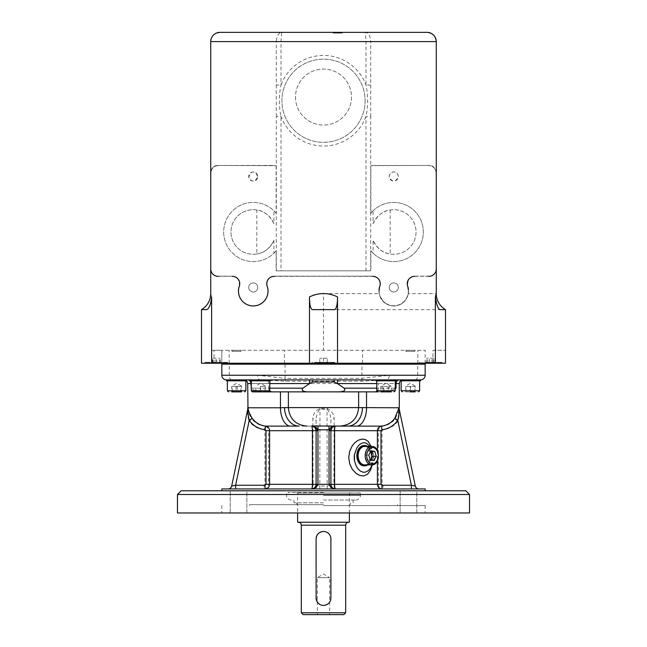 <?xml version="1.0" encoding="UTF-8"?>
<svg xmlns="http://www.w3.org/2000/svg" width="647" height="647" viewBox="0 0 647 647"><rect width="100%" height="100%" fill="white"/><g stroke="black" fill="none" stroke-linecap="round" stroke-linejoin="round"><path stroke-width="0.49" stroke-dasharray="3.23 2.43" d="M219.98 32.35L281.68 32.35L281.008 41.594L281.008 85.064C278.8 95.513 278.8 105.962 281.008 116.428L281.008 270.818L276.115 270.818L370.885 270.818L370.885 250.761A29.576 29.576 0 0 0 413.967 253.584A29.576 29.576 0 0 0 413.967 210.412A29.576 29.576 0 0 0 370.885 213.227L370.885 165.664L428.872 165.446A7.392 7.392 0 0 1 436.264 172.838L436.264 41.594L370.699 41.594L370.699 85.064L365.992 85.064L365.992 41.594L365.345 32.35C368.531 32.787 370.31 35.868 370.699 41.594L276.301 41.594C276.69 35.868 278.469 32.787 281.655 32.35L281.655 32.35M212.831 358.252L220.182 358.252L212.378 358.252L212.831 358.252L212.831 362.878L212.378 362.878L220.182 362.878L212.831 362.878M216.737 362.878L216.737 358.252M220.182 362.878L220.182 358.252M219.737 362.878L219.737 358.252M215.831 362.878L215.831 358.252M212.378 362.878L212.378 358.252M227.315 362.878L205.188 362.878L227.315 362.878M227.315 362.32L205.188 362.32L227.315 362.32M246.458 380.808L226.45 380.808M232.928 380.808L245.86 380.808L232.928 380.808M246.07 379.878L381.884 379.878A3.696 3.542 -90 0 0 378.349 383.582L395.252 383.582M246.717 379.878L226.45 379.878A4.618 4.618 0 0 1 221.832 375.26L221.832 364.172A4.618 4.618 0 0 1 221.921 363.242L201.492 363.242M285.57 381.253A4.618 2.289 -90 0 1 285.06 378.349L361.94 378.349L389.227 375.26A4.618 2.289 -90 0 1 386.946 379.878L420.55 379.878L386.946 379.878L361.43 381.253L285.57 381.253L260.054 379.878A4.618 2.289 90 0 1 257.773 375.26L285.06 378.349L285.06 364.172A4.618 2.289 90 0 1 285.109 363.242M400.93 379.878L381.884 379.878M420.55 380.808L400.542 380.808M389.227 375.26L425.168 375.26A4.618 4.618 0 0 1 420.55 379.878L400.283 379.878M406.106 380.808L419.628 380.808L406.106 380.808M445.508 363.242L221.921 363.242M416.781 512.982L400.145 512.982L416.781 512.982L416.781 490.798L400.145 490.798L416.781 490.798L400.145 490.798L416.781 490.798L416.781 512.982L400.145 512.982L416.781 512.982M246.855 512.982L230.219 512.982L246.855 512.982L246.855 490.798L230.219 490.798L246.855 490.798L230.219 490.798L246.855 490.798L246.855 512.982L230.219 512.982L246.855 512.982M370.254 446.43L372.114 449.568L373.586 454.501A13.862 9.802 -90 0 1 373.586 460.543L372.373 464.878M368.458 447.675A10.166 7.19 -90 0 1 368.458 463.673M372.017 465.686L372.785 454.768L371.16 446.43M373.586 454.501L373.586 460.543M323.5 502.808L293.924 502.808L323.5 502.808M323.5 500.042L355.85 500.042L323.5 500.042M323.5 504.66L249.556 504.66L323.5 504.66M323.5 505.582L425.168 505.582L323.5 505.582M323.5 512.982L425.168 512.982L323.5 512.982M177.464 512.982L469.536 512.982M177.464 494.494L469.536 494.494M181.16 490.798L465.84 490.798M323.5 490.798L425.168 490.798L323.5 490.798M425.168 488.946L221.832 488.946M425.079 363.242A4.618 4.618 0 0 1 425.168 364.172L417.703 364.172A4.618 2.289 90 0 0 417.655 363.242M270.697 379.878L260.531 379.878M386.008 379.878L396.134 379.878M395.252 388.734L389.057 391.467L377.622 391.872L385.725 391.872M272.193 391.872L261.275 391.872C256.681 391.435 253.244 390.198 250.963 388.168M358.624 391.872L280.458 391.872M358.551 391.872L358.575 407.61C357.451 418.835 351.289 424.998 340.063 426.098L340.112 426.098A18.488 18.464 90 0 0 358.575 407.61L358.551 391.872M261.275 391.872L268.917 391.872M334.483 488.889L334.588 488.946A3.696 3.696 0 0 1 330.892 485.25L330.892 420.857C330.86 416.021 329.63 412.188 327.196 409.349L319.804 409.349C317.37 412.188 316.14 416.021 316.108 420.857L316.108 484.328L313.099 484.328L312.849 418.674C312.97 414.29 315.348 410.877 319.974 408.459L327.026 408.459C331.652 410.877 334.022 414.282 334.151 418.674L333.901 484.328L334.588 488.946L312.412 488.946L313.099 484.328L268.594 484.328C268.311 487.151 266.774 488.687 264 488.946L264 485.25L264.93 484.328L264.93 430.716L268.594 430.716L268.594 484.328L264.93 484.328M264.93 430.716L264.113 429.802L264.55 426.13C267.033 426.624 268.384 428.152 268.594 430.716L316.108 430.716L316.108 485.25L319.804 486.01L327.196 486.01L330.892 485.25A3.696 3.696 0 0 0 334.588 488.946L383 488.946C380.226 488.687 378.689 487.142 378.406 484.328L330.892 484.328L330.892 430.716A4.618 4.618 0 0 1 330.94 430.061A4.618 4.618 0 0 0 330.892 430.716L378.406 430.716C378.616 428.152 379.967 426.624 382.45 426.13C387.634 425.427 391.839 423.049 395.058 418.989L398.819 411.257L399.264 408.742A3.696 3.696 168.2 0 0 399.336 409.672C399.652 412.705 399.199 416.563 397.978 421.229C394.12 426.106 389.09 428.961 382.887 429.802L382.07 430.716L382.07 484.328L378.406 484.328L378.406 430.716L382.07 430.716M312.412 488.946A3.696 3.696 0 0 0 316.108 485.25A3.696 3.696 0 0 1 312.412 488.946L235.621 488.946L235.621 485.25L264 485.25M264.113 429.802C257.91 428.961 252.88 426.106 249.022 421.229L251.942 418.989C255.161 423.049 259.366 425.427 264.55 426.13L312.493 426.13A3.696 3.672 180 0 1 316.108 429.802M228.067 488.946L235.621 488.946L228.067 488.946A3.696 3.696 0 0 0 231.691 486.01L235.621 485.25L249.022 421.229C247.801 416.563 247.348 412.705 247.664 409.672A3.696 3.696 -168.2 0 0 247.736 408.726C247.752 411.306 249.152 414.735 251.942 418.989M235.621 488.946L418.933 488.946L383 488.946L383 485.25L411.379 485.25L411.379 488.946M231.691 486.01L247.664 409.672M330.892 429.802A3.696 3.672 0 0 1 334.507 426.13L382.45 426.13L382.887 429.802M330.892 485.25L330.892 420.857A3.696 2.192 0 0 1 334.151 418.674M327.196 488.946L327.026 408.459M319.804 488.946L319.974 408.459M316.108 485.25L316.108 420.857A3.696 2.192 180 0 0 312.849 418.674M395.058 418.989L397.978 421.229L411.379 485.25L415.309 486.01L399.11 408.572M347.827 426.098L335.518 426.098M323.5 493.014L360.468 493.014L323.5 493.014M311.482 426.098A4.618 4.618 0 0 1 314.765 427.465A4.618 4.618 0 0 0 311.482 426.098M316.06 430.061A4.618 4.618 0 0 1 316.108 430.716A4.618 4.618 0 0 0 316.06 430.061M306.864 426.098L306.888 426.098A18.488 18.464 -90 0 1 288.425 407.61L288.425 391.872L288.449 407.61C289.549 418.835 295.711 424.998 306.937 426.098M335.518 488.946A4.618 4.618 0 0 1 333.569 488.517A4.618 4.618 0 0 0 335.518 488.946M328.967 426.098L318.033 426.098M405.968 351.232L414.929 351.361L405.839 351.361L405.839 350.302L414.929 350.302L405.839 350.302M232.208 351.232L241.161 351.361L232.071 351.361L232.071 350.302L241.161 350.302L232.071 350.302M424.893 362.32L441.812 362.32L424.893 362.32M314.806 362.32L334.588 362.32L314.806 362.32M211.618 350.302L221.832 350.302L221.832 363.242L221.832 350.302L425.168 350.302L211.618 350.302L211.618 296.933C210.453 292.428 210.453 292.428 211.618 296.933C210.922 304.227 209.28 308.457 206.7 309.638L201.492 309.638M425.168 363.242L425.168 350.302L425.168 363.242M432.989 350.302L445.508 350.302L432.989 350.302L432.989 363.242M337.621 32.35L333.254 32.35L333.051 33.102L342.198 33.102L333.051 33.102L333.051 32.35L342.198 32.35L333.051 32.35L342.198 32.35L342.198 33.102L341.996 32.35L337.621 32.35M333.254 32.35L341.996 32.35M257.797 176.542C254.336 170.193 251.319 170.412 248.755 177.205C251.974 182.672 254.983 182.454 257.797 176.542A4.545 4.545 0 0 0 250.979 172.603A4.545 4.545 0 0 0 250.979 180.473A4.545 4.545 0 0 0 257.797 176.542M398.293 176.542C397.719 170.218 389.243 170.371 389.251 177.213C392.64 182.672 395.657 182.446 398.293 176.542A4.545 4.545 0 0 0 391.475 172.603A4.545 4.545 0 0 0 391.475 180.473A4.545 4.545 0 0 0 398.293 176.542M398.293 287.454A4.545 4.545 0 0 1 391.475 291.393A4.545 4.545 0 0 1 391.475 283.515A4.545 4.545 0 0 1 398.293 287.454A4.545 4.545 0 0 0 391.475 283.515A4.545 4.545 0 0 0 391.475 291.393A4.545 4.545 0 0 0 398.293 287.454M257.797 287.454A4.545 4.545 0 0 1 250.979 291.393A4.545 4.545 0 0 1 250.979 283.515A4.545 4.545 0 0 1 257.797 287.454A4.545 4.545 0 0 0 250.979 283.515A4.545 4.545 0 0 0 250.979 291.393A4.545 4.545 0 0 0 257.797 287.454M256.827 253.996C263.96 253.179 269.662 248.626 273.916 240.352L273.916 253.155A29.576 29.576 0 0 1 232.257 252.823A29.576 29.576 0 0 1 232.257 211.165A29.576 29.576 0 0 1 273.916 210.833L273.916 223.636C269.678 215.378 263.976 210.825 256.827 209.992A22.289 22.289 0 0 0 230.963 231.998A22.289 22.289 0 0 0 256.827 253.996L256.827 209.992M273.916 240.352A22.289 22.289 0 0 1 239.73 249.718A22.289 22.289 0 0 1 239.73 214.27A22.289 22.289 0 0 1 273.916 223.636M218.128 165.664A7.182 7.182 0 0 0 210.954 172.838L210.736 270.818L210.736 172.838A7.392 7.392 0 0 1 218.128 165.446L276.115 165.664L276.115 213.227L273.916 210.833M276.115 213.227A29.576 29.576 0 0 0 233.033 210.412A29.576 29.576 0 0 0 233.033 253.584A29.576 29.576 0 0 0 276.115 250.761L276.115 270.818M273.916 253.155L276.115 250.761M295.501 97.05A27.999 27.999 0 0 0 337.499 121.296A27.999 27.999 0 0 0 337.499 72.804A27.999 27.999 0 0 0 295.501 97.05A27.999 27.999 0 0 0 323.5 125.049A27.999 27.999 0 0 0 351.499 97.05A27.999 27.999 0 0 0 323.5 69.051A27.999 27.999 0 0 0 295.501 97.05M365.094 100.746A41.594 41.594 0 0 1 302.707 136.768A41.594 41.594 0 0 1 302.707 64.724A41.594 41.594 0 0 1 365.094 100.746A41.594 41.594 0 0 0 294.87 70.58A41.594 41.594 0 0 0 307.082 138.959A41.594 41.594 0 0 0 365.094 100.746M365.992 270.818L365.992 116.428L370.699 116.428L370.699 270.818L281.008 270.818M276.301 270.818L276.301 116.428L281.008 116.428A45.29 45.29 0 0 0 365.992 116.428C368.2 105.987 368.2 95.53 365.992 85.064A45.29 45.29 0 0 0 281.008 85.064L276.301 85.064L276.301 41.594L210.736 41.594L210.954 172.838M210.736 172.838C211.957 167.419 214.424 164.961 218.128 165.446L276.115 165.664M210.954 268.966A7.182 7.182 0 0 0 218.128 276.148L232.338 276.148A7.61 7.61 0 0 1 239.511 286.289A14.574 14.574 0 0 0 253.252 305.724A14.574 14.574 0 0 0 266.993 286.289A7.61 7.61 0 0 1 274.166 276.148L372.834 276.148A7.61 7.61 0 0 1 380.007 286.289A14.574 14.574 0 0 0 393.748 305.724A14.574 14.574 0 0 0 407.489 286.289A7.61 7.61 0 0 1 414.662 276.148L428.872 276.148A7.182 7.182 0 0 0 436.046 268.966L436.046 172.838A7.182 7.182 0 0 0 428.872 165.664M266.993 286.289L267.195 286.217C271.255 296.941 260.798 307.188 252.71 305.926C244.647 306.193 235.751 297.11 239.309 286.217C239.511 279.512 237.182 276.22 232.338 276.358L218.128 276.148M309.468 350.302L309.468 296.933C309.784 305.133 310.714 309.371 312.234 309.638L445.508 309.638M370.699 85.064L370.699 116.428M276.301 116.428L276.301 85.064M216.349 33.094L213.389 35.108L211.423 38.092L210.736 41.594M372.834 276.148L274.166 276.358C268.659 277.037 266.329 280.321 267.195 286.217M408.427 289.371A14.792 14.792 0 0 1 394.193 305.934A14.792 14.792 0 0 1 378.98 290.26M428.872 276.148L414.662 276.358C409.818 276.22 407.489 279.512 407.691 286.217L408.322 293.625L436.264 293.625M436.046 172.838L436.264 172.838C435.043 167.419 432.576 164.961 428.872 165.446L370.885 165.664M436.046 268.966L436.029 270.818C435.253 274.013 432.867 275.865 428.872 276.358L414.662 276.148M436.264 268.966L436.264 270.818M372.211 165.446L428.872 165.446M274.166 276.148L372.834 276.358C378.349 277.037 380.671 280.329 379.805 286.217L379.166 293.625C382.628 303.063 388.459 307.074 396.651 305.651C402.806 304.381 406.696 300.378 408.322 293.625M232.338 276.148L218.128 276.358C214.133 275.865 211.747 274.013 210.971 270.818L210.736 270.818M365.345 32.35L427.02 32.35M218.128 165.446L274.789 165.446M309.468 296.933L313.099 295.258M314.733 294.749L319.667 293.827M321.041 293.706L323.5 293.625L323.5 350.302M414.889 391.896L415.115 386.348L405.653 386.348L415.115 386.348L415.115 391.896L410.158 391.896L410.158 386.348M405.879 391.896L405.879 386.348L405.653 391.896L415.115 391.896L405.653 391.896M410.61 386.348L410.61 391.896M383.857 386.348L391.314 386.348L380.703 386.348L383.857 386.348L383.857 391.896L391.314 391.896L389.162 391.896L389.162 386.348M380.962 386.186L380.703 391.896L391.314 391.896L391.314 386.348L386.008 383.267L380.962 386.186M388.16 386.348L388.16 391.896M382.854 386.348L382.854 391.896M393.465 380.808L376.764 380.808L393.465 380.808M240.91 391.896L240.91 386.348L231.723 386.348L241.509 386.348L241.509 391.896L231.723 391.896L241.509 391.896L231.723 391.896L231.723 386.348L232.33 386.348L232.33 391.896M236.009 386.348L236.009 391.896M237.223 386.348L237.223 391.896M260.377 386.348L265.221 386.348L260.377 386.348L260.377 391.896L265.221 391.896L265.221 386.348L265.076 391.896M260.377 391.896L255.832 391.896L255.832 386.348L255.977 391.896M260.676 386.348L260.676 391.896M256.131 380.808L269.767 380.808L256.131 380.808M268.659 391.896L252.395 391.896M270.697 380.808L250.357 380.808M396.174 379.878L375.842 379.878M396.174 380.808L375.842 380.808M334.588 362.878L312.412 362.878L334.588 362.878L334.588 362.32L335.518 363.242M323.5 362.878L319.804 362.878L327.196 362.878L323.5 362.878L323.5 358.252L327.196 358.252L319.804 358.252L323.5 358.252L323.5 362.878M319.804 362.878L319.804 358.252L319.804 362.878M327.196 362.878L327.196 358.252L327.196 362.878M420.097 362.878L441.812 362.878L420.097 362.878M429.487 362.878L434.873 362.878L426.559 362.878L429.487 362.878L429.487 358.252L426.559 358.252L434.873 358.252L429.487 358.252M434.873 362.878L434.873 358.252M433.644 362.878L433.644 358.252M431.945 362.878L431.945 358.252M427.796 362.878L427.796 358.252M426.559 362.878L426.559 358.252M297.62 493.014L349.38 493.014L297.62 493.014L297.62 512.982M349.38 522.218L297.62 522.218M298.356 522.218L348.644 522.218L298.356 522.218M343.832 614.65L303.168 614.65M329.647 614.65L317.353 614.65L329.647 614.65L329.647 577.682L317.353 577.682L329.647 577.682L323.5 573.986L317.353 577.682L317.353 614.65M301.316 612.798L345.684 612.798M316.108 598.014L316.108 538.862M330.892 598.014L330.892 538.862C330.455 534.365 327.997 531.899 323.5 531.462M318.882 603.788L321.179 605.034L325.037 605.244L328.692 603.279L330.601 600.084M323.5 492.456L288.198 492.456L323.5 492.456M367.666 464.918A10.166 7.19 90 0 0 371.863 455.674A10.166 7.19 90 0 0 367.666 446.43M364.673 446.43A9.244 6.535 -90 0 1 371.208 455.674A9.244 6.535 -90 0 1 364.673 464.918M370.828 451.371L367.075 450.789L364.843 455.092L366.364 459.977L370.116 460.559L370.286 459.977L366.364 459.977M370.998 450.789L367.075 450.789M364.843 455.092L368.766 455.092M370.116 460.559L374.039 460.559M373.084 210.833A29.576 29.576 0 0 1 414.743 211.165A29.576 29.576 0 0 1 414.743 252.823A29.576 29.576 0 0 1 373.084 253.155L373.084 240.352C377.338 248.626 383.04 253.179 390.173 253.996A22.289 22.289 0 0 0 416.037 231.998A22.289 22.289 0 0 0 390.173 209.992C383.04 210.817 377.338 215.362 373.084 223.636L373.084 210.833L370.885 213.227M370.885 250.761L373.084 253.155M373.084 223.636A22.289 22.289 0 0 1 407.27 214.27A22.289 22.289 0 0 1 407.27 249.718A22.289 22.289 0 0 1 373.084 240.352M390.173 209.992L390.173 253.996M399.288 383.582L247.712 383.582M415.414 379.878A4.618 2.289 -90 0 0 417.703 375.26L417.703 364.172L229.297 364.172A4.618 2.289 90 0 1 229.345 363.242M231.586 379.878A4.618 2.289 90 0 1 229.297 375.26L229.297 364.172L221.832 364.172M361.43 381.253A4.618 2.289 -90 0 0 361.94 378.349L361.94 364.172A4.618 2.289 90 0 0 361.891 363.242M221.832 375.26L257.773 375.26M251.287 383.582L268.651 383.582A3.696 3.542 90 0 0 265.116 379.878M269.767 388.168L268.651 388.168L268.651 383.582L269.767 383.582M376.764 383.582L378.349 383.582L378.349 388.168L376.764 388.168M269.767 390.861A3.696 3.542 -90 0 1 268.651 388.168L251.287 388.168M247.712 407.78L399.288 407.78M377.411 450.466L377.411 460.882M376.845 391.192A3.696 3.542 -90 0 0 378.349 388.168L395.252 388.168M382.07 484.328L383 485.25M323.5 495.416L360.468 495.416L323.5 495.416M417.816 363.242L417.816 350.302M362.53 363.242L362.53 350.302M214.011 363.242L214.011 350.302M229.184 363.242L229.184 350.302M284.47 363.242L284.47 350.302M323.557 293.625L379.166 293.625M401.14 390.788L419.628 390.788M376.764 390.788L395.252 390.788M227.372 390.788L245.86 390.788M251.287 390.788L269.767 390.788M345.684 525.178L301.316 525.178M371.734 464.918A9.244 6.535 90 0 0 378.269 455.674A9.244 6.535 90 0 0 371.734 446.43M227.372 362.878L227.372 362.32L228.302 363.242M205.188 362.878L205.188 362.32L204.266 363.242M246.782 380.808L246.782 379.878M400.218 380.808L400.218 379.878M400.145 512.982L400.145 490.798L400.145 512.982M230.219 512.982L230.219 490.798L230.219 512.982M368.604 470.385C369.202 470.377 370.157 468.565 371.483 464.934L372.049 452.924C371.046 448.088 369.898 445.338 368.604 444.659M293.924 500.042L293.924 502.808M353.076 500.042L353.076 502.808M296.698 502.808L296.698 504.66M350.302 502.808L350.302 504.66M249.556 504.66L249.556 505.582M397.444 504.66L397.444 505.582M221.832 505.582L221.832 512.982M425.168 505.582L425.168 512.982M355.85 500.042C358.656 499.759 360.193 498.222 360.468 495.416L360.468 493.014M291.15 500.042C288.344 499.759 286.807 498.222 286.532 495.416L286.532 493.014M414.929 350.302L414.792 351.232M241.161 350.302L241.032 351.232M419.628 362.878L419.628 362.32L418.698 363.242M441.812 362.878L441.812 362.32L442.734 363.242M312.412 362.878L312.412 362.32L311.482 363.242M415.01 385.944L410.384 383.267L405.758 385.944M241.266 385.952L236.616 383.267L231.966 385.952M265.149 385.944L260.531 383.267L255.905 385.944M349.38 512.982L349.38 493.014M296.876 492.456L296.876 493.014M350.124 492.456L350.124 493.014M288.198 492.456L288.198 493.014M358.802 492.456L358.802 493.014"/><path stroke-width="0.97" d="M318.033 426.098L318.033 429.794L329.113 429.794A6.47 6.47 0 0 0 329.048 430.716L329.048 484.328L330.892 484.328A4.618 4.618 0 0 0 333.569 488.517L335.518 488.946C332.712 488.671 331.175 487.126 330.892 484.328L330.892 430.716A4.618 4.618 0 0 1 335.518 426.098L311.878 425.912L314.765 427.465A1.852 0.954 -44.7 0 0 316.068 427.368L311.482 426.098A4.618 0.922 -90 0 1 312.412 430.716L312.412 484.328A4.618 0.922 -90 0 1 311.482 488.946L316.108 487.563L317.952 484.328L317.952 430.716L316.108 430.716L316.108 484.328C315.825 487.126 314.288 488.671 311.482 488.946A4.618 4.618 0 0 0 316.108 484.328L329.048 484.328L330.892 487.563L335.518 488.946A4.618 0.922 90 0 1 334.588 484.328L334.588 430.716A4.618 0.922 90 0 1 335.518 426.098A4.618 4.618 0 0 0 332.234 427.465L335.122 425.912L330.932 427.368L329.113 429.794L330.94 430.061L332.234 427.465A1.852 0.954 44.7 0 1 330.932 427.368M400.542 380.808L420.55 380.808L420.55 379.878L226.45 379.878A4.618 4.618 0 0 1 221.832 375.26A4.618 4.618 0 0 0 226.45 379.878L226.45 380.808L246.458 380.808M372.373 464.878L370.133 468.768L368.289 470.652L365.482 472.124L363.266 472.261L360.403 471.129L357.896 468.743L356.109 465.856L354.451 460.543A13.862 9.802 -90 0 1 354.451 454.501L357.095 447.433L359.109 444.958L361.827 443.163L364.026 442.734L366.234 443.171L370.254 446.43M364.673 465.84L364.018 465.84A10.166 7.19 -90 0 1 357.039 458.076A10.166 7.19 -90 0 1 360.727 446.64A10.166 7.19 -90 0 1 364.018 445.508L364.673 445.508A10.166 7.19 90 0 0 361.374 446.64A10.166 7.19 90 0 0 357.686 458.076A10.166 7.19 90 0 0 364.673 465.84A10.166 7.19 90 0 0 367.666 464.918M364.35 445.516A10.166 7.19 -90 0 1 368.458 447.675M368.458 463.673A10.166 7.19 -90 0 1 364.35 465.832M354.451 460.543L354.451 454.501M371.16 446.43L368.297 441.529L365.329 439.507L361.802 439.087L358.042 440.324L354.451 443.082L352.138 445.985L349.647 451.388L348.749 457.518L349.639 463.64L352.122 469.026L356.182 473.499L359.902 475.529L363.598 475.957L367.609 474.17L370.545 470.102L372.017 465.686M323.5 512.982L177.464 512.982L177.464 494.494L469.536 494.494L469.536 512.982L323.5 512.982M469.536 494.494L465.84 490.798L181.16 490.798L177.464 494.494M221.832 490.798L221.832 488.946L425.168 488.946L425.168 490.798M221.921 363.242A4.618 4.618 0 0 0 221.832 364.172L425.168 364.172A4.618 4.618 0 0 0 425.079 363.242A4.618 4.618 0 0 1 425.168 364.172L425.168 375.26L425.168 364.172M420.55 379.878A4.618 4.618 0 0 0 425.168 375.26L221.832 375.26L221.832 364.172M338.292 379.878A3.696 0.898 -90 0 0 337.394 383.582L344.115 388.168C346.994 391.645 339.958 392.001 337.459 391.872L309.541 391.872C307.042 392.001 300.006 391.645 302.885 388.168L309.606 383.582A3.696 0.898 90 0 0 308.708 379.878M269.767 383.582L309.606 383.582L312.881 382.029L312.881 379.878M334.119 379.878L334.119 382.029L337.394 383.582L376.764 383.582M399.579 379.878A3.696 3.542 -90 0 0 396.037 383.582L396.037 388.168L395.252 388.734M337.459 391.872L377.622 391.872L358.624 391.872L358.624 407.61L284.567 407.61A18.488 14.606 90 0 0 299.173 426.098L265.585 426.13C259.997 425.402 255.533 422.782 252.201 418.261C249.71 414.339 248.327 410.845 248.06 407.78L247.89 408.572A3.696 3.437 11.8 0 0 247.963 407.812M394.799 418.261C391.467 422.782 387.003 425.402 381.415 426.13L381.843 429.802C388.491 428.929 393.813 425.783 397.792 420.356L394.799 418.261L399.037 407.812A3.696 3.437 -11.8 0 0 399.11 408.572C399.32 411.322 398.884 415.245 397.792 420.356L411.379 485.25L411.379 488.946M284.567 407.61L280.458 407.78L280.458 391.872L272.193 391.872L309.541 391.872M251.287 388.41L250.963 383.582A3.696 3.542 90 0 0 247.421 379.878M268.917 391.872L272.193 391.872A3.696 3.542 -90 0 1 269.767 390.861M235.621 488.946L235.621 485.25L231.691 486.01A3.696 3.696 0 0 1 228.067 488.946A3.696 3.696 0 0 0 231.691 486.01L247.89 408.572C247.68 411.322 248.116 415.245 249.208 420.356L252.201 418.261M265.157 429.802L265.99 430.716L265.99 484.328L269.589 484.328C269.289 487.159 267.777 488.703 265.044 488.946L265.044 485.25L235.621 485.25L249.208 420.356C253.195 425.783 258.509 428.929 265.157 429.802L265.585 426.13C268.036 426.616 269.37 428.144 269.589 430.716L316.108 430.716A4.618 4.618 0 0 0 316.06 430.061L317.887 429.794L316.068 427.368M399.11 408.572L415.309 486.01A3.696 3.696 0 0 0 418.933 488.946A3.696 3.696 0 0 1 415.309 486.01L411.379 485.25L381.956 485.25L381.956 488.946C379.223 488.703 377.711 487.159 377.411 484.328L377.411 460.882M340.063 426.098L381.415 426.13C378.964 426.616 377.63 428.144 377.411 430.716L377.411 450.466M328.967 429.794L328.967 426.098M311.482 426.098A4.618 4.618 0 0 1 314.765 427.465L316.06 430.061A4.618 4.618 0 0 0 314.765 427.465A4.618 4.618 0 0 1 316.06 430.061M265.99 430.716L269.589 430.716L269.589 484.328L316.108 484.328A4.618 4.618 0 0 1 311.482 488.946M330.94 430.061A4.618 4.618 0 0 1 335.518 426.098L340.112 426.098C351.361 424.998 357.524 418.835 358.624 407.61L362.433 407.61A18.488 14.606 -90 0 1 347.827 426.098M333.569 488.517A4.618 4.618 0 0 1 330.892 484.328L381.01 484.328L381.01 430.716L381.843 429.802M381.01 430.716L329.048 430.716M398.94 407.78L362.433 407.61M435.382 363.242L445.508 363.242L445.508 309.638L440.3 309.638C438.213 309.387 436.579 305.149 435.382 296.933L435.382 363.242L309.468 363.242L309.468 296.933C309.501 304.227 310.423 308.457 312.234 309.638L334.766 309.638C336.561 308.49 337.483 304.26 337.532 296.933C328.166 292.428 318.809 292.428 309.468 296.933M211.618 363.242L211.618 296.933C210.453 292.428 210.453 292.428 211.618 296.933C210.906 304.26 209.264 308.49 206.7 309.638L201.492 309.638L201.492 363.242L309.468 363.242M218.128 276.358A7.392 7.392 0 0 1 210.736 268.966M274.166 276.358A7.392 7.392 0 0 0 267.195 286.217A14.792 14.792 0 0 1 253.252 305.942A14.792 14.792 0 0 1 239.309 286.217A7.392 7.392 0 0 0 232.338 276.358M281.68 32.35L333.051 32.35M342.198 32.35L365.32 32.35M445.508 309.638A18.488 18.488 0 0 1 436.264 293.625L436.264 41.594A9.244 9.244 0 0 0 427.02 32.35L219.964 32.35L216.349 33.094M378.98 290.26A14.792 14.792 0 0 1 379.805 286.217A7.392 7.392 0 0 0 372.834 276.358M414.662 276.358A7.392 7.392 0 0 0 407.691 286.217A14.792 14.792 0 0 1 408.427 289.371M436.264 172.838L436.264 268.966A7.392 7.392 0 0 1 428.872 276.358M201.492 309.638C207.428 305.942 210.51 300.612 210.736 293.625L210.736 41.594L436.264 41.594C435.714 35.981 432.633 32.9 427.02 32.35M219.98 32.35A9.244 9.244 0 0 0 210.736 41.594M436.264 293.625L435.382 296.933M313.099 295.258L314.733 294.749M319.667 293.827L321.041 293.706M337.532 296.933L337.532 363.242M410.158 391.896L415.115 391.896M389.162 391.896L383.857 391.896M380.703 391.896L391.314 391.896M231.723 391.896L241.509 391.896M265.221 391.896L255.832 391.896M251.287 390.788L252.395 391.896L268.659 391.896L269.767 390.788L251.287 390.788L251.287 380.808M260.531 379.878L270.697 379.878L270.697 380.808L250.357 380.808L250.357 379.878M396.134 379.878L396.174 380.808L375.842 380.808L375.842 379.878L386.008 379.878M349.38 512.982L349.38 522.218L297.62 522.218L297.62 512.982M298.356 522.218C300.143 522.412 301.13 523.399 301.316 525.178L345.684 525.178C345.862 523.383 346.849 522.404 348.644 522.218M301.316 612.798L303.168 614.65L343.832 614.65L345.684 612.798L301.316 612.798L301.316 525.178M323.5 531.462C319.003 531.899 316.545 534.365 316.108 538.862A7.392 7.392 0 0 1 323.5 531.462A7.392 7.392 0 0 1 330.892 538.862L330.892 598.014A7.392 7.392 0 0 1 323.5 605.406A7.392 7.392 0 0 1 316.108 598.014L317.24 601.945L318.882 603.788M330.601 600.084L330.892 598.014M316.108 598.014L316.108 538.862M367.666 446.43A10.166 7.19 90 0 0 364.673 445.508M358.689 459.394A9.244 6.535 -90 0 1 364.673 446.43L371.734 446.43A9.244 6.535 90 0 0 365.749 459.394A9.244 6.535 90 0 0 371.734 464.918L364.673 464.918A9.244 6.535 -90 0 1 358.689 459.394M370.116 460.559L372.348 456.256L370.707 451.355M370.828 451.371L374.75 451.371L376.271 456.256L374.039 460.559L370.286 459.977L368.766 455.092L370.998 450.789L374.75 451.371M372.348 456.256L376.271 456.256M395.252 383.582L399.288 383.582C399.514 381.334 400.744 380.104 402.992 379.878M247.971 407.78L247.712 383.582L251.287 383.582M312.881 382.029L334.119 382.029M302.885 388.168L269.767 388.168M357.298 426.13A18.488 10.498 -90 0 0 366.542 407.78L366.542 391.872M289.702 426.13A18.488 10.498 90 0 1 280.458 407.78L248.06 407.78M374.807 391.872A3.696 3.542 -90 0 0 376.845 391.192M376.764 388.168L344.115 388.168M396.037 388.168L395.252 388.168M265.99 484.328L265.044 485.25M381.956 485.25L381.01 484.328M317.952 430.716A6.47 6.47 0 0 0 317.887 429.794L318.033 429.794M419.628 380.808L419.628 390.788L401.14 390.788L401.14 380.808M395.252 380.808L395.252 390.788L376.764 390.788L376.764 380.808M245.86 380.808L245.86 390.788L227.372 390.788L227.372 380.808M367.253 458.949A8.136 5.75 -90 0 1 373.141 447.587A8.136 5.75 -90 0 1 377.152 460.486A8.136 5.75 -90 0 1 367.253 458.949M247.712 383.582C247.486 381.334 246.256 380.104 244.008 379.878M399.288 407.78L399.288 383.582M247.736 408.742L247.712 407.78M399.264 408.742L399.336 409.688M314.232 488.04L313.067 488.671M288.376 391.872L288.376 407.61C289.476 418.835 295.639 424.998 306.864 426.098M401.14 390.788L402.248 391.896M419.628 390.788L418.52 391.896M376.764 390.788L377.88 391.896M395.252 390.788L394.144 391.896M227.372 390.788L228.48 391.896M245.86 390.788L244.752 391.896M269.767 390.788L269.767 380.808M345.684 612.798L345.684 525.178M371.734 464.918C380.638 465.33 380.638 446.009 371.734 446.43"/></g></svg>
